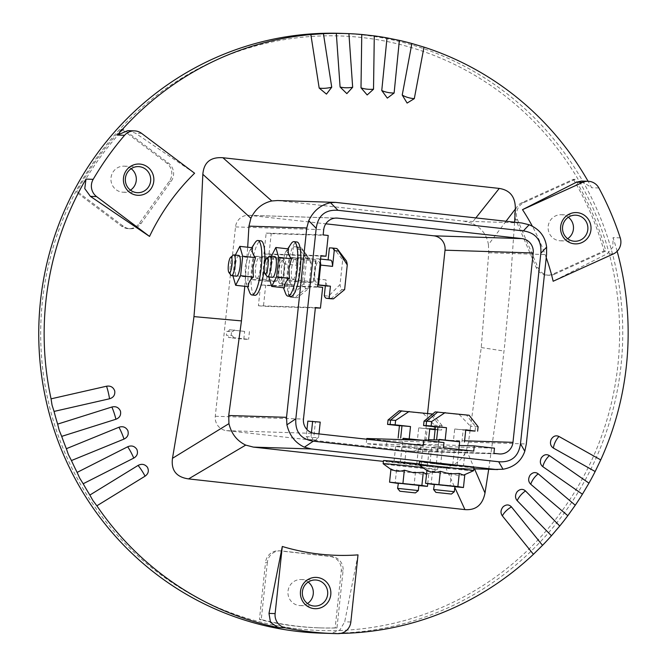 <?xml version="1.0" encoding="UTF-8"?>
<svg xmlns="http://www.w3.org/2000/svg" width="667" height="667" viewBox="0 0 667 667"><rect width="100%" height="100%" fill="white"/><g stroke="black" fill="none" stroke-linecap="round" stroke-linejoin="round"><path stroke-width="0.5" stroke-dasharray="3.33 2.5" d="M238.853 255.453A10.439 2.393 -83.7 0 0 235.368 265.566A10.439 2.393 -83.7 0 0 236.552 276.196M233.258 255.119A10.439 2.393 -83.7 0 0 230.315 264.999A10.439 2.393 -83.7 0 0 231.015 275.288M282.525 260.305A10.439 2.393 -83.7 0 0 279.023 270.51A10.439 2.393 -83.7 0 0 280.257 281.049A10.439 2.393 -83.7 0 0 280.307 281.049A10.439 2.393 -83.7 0 0 283.8 270.844A10.439 2.393 -83.7 0 0 282.566 260.305A10.439 2.393 -83.7 0 0 282.525 260.305M256.828 278.447A10.439 2.393 96.3 0 1 256.787 278.439A10.439 2.393 96.3 0 1 255.544 267.901A10.439 2.393 96.3 0 1 259.046 257.695A10.439 2.393 96.3 0 1 259.088 257.695A10.439 2.393 96.3 0 1 260.33 268.242A10.439 2.393 96.3 0 1 256.828 278.447M249.6 292.304A27.397 6.286 96.3 0 1 248.608 267.534A27.397 6.286 96.3 0 1 255.119 242.596M252.626 247.782L249.283 251.417L245.181 266.958L245.815 282.358L248.466 286.718M254.802 295.281A27.397 6.286 96.3 0 1 251.642 267.867A27.397 6.286 96.3 0 1 260.847 240.837M264.582 264.44A27.397 6.286 96.3 0 1 264.24 268.267A27.397 6.286 96.3 0 1 264.199 268.651M398.124 483.166L418.884 485.384M397.574 488.361L418.326 490.578M402.926 438.294L422.261 440.262M420.819 464.649L400.342 462.414L420.819 464.649M422.786 467.525A27.397 0.484 6.1 0 1 437.627 469.551A27.397 0.484 6.1 0 1 436.893 469.576A27.397 0.484 6.1 0 1 404.094 466.433A27.397 0.484 6.1 0 1 383.158 463.74M390.97 469.018L392.338 470.427L396.54 469.943L405.853 472.503L415.483 472.053C419.726 474.47 424.179 474.862 428.856 473.228L426.521 474.295M419.243 463.974A27.397 0.484 6.1 0 1 437.961 466.433A27.397 0.484 6.1 0 1 437.227 466.466A27.397 0.484 6.1 0 1 404.427 463.323A27.397 0.484 6.1 0 1 383.483 460.614M427.58 474.004L437.619 469.56A27.397 0.484 6.1 0 1 437.619 469.56L437.961 466.433M434.125 484.309L454.877 486.526M433.567 489.503L454.319 491.721M438.919 439.436L459.671 441.654M456.812 465.791L436.343 463.557L456.812 465.791M473.612 470.702A27.397 0.484 6.1 0 1 472.886 470.719A27.397 0.484 6.1 0 1 440.087 467.575A27.397 0.484 6.1 0 1 419.159 464.882M426.963 470.16L428.331 471.569L432.533 471.085L441.846 473.645L451.476 473.195C455.719 475.613 460.18 476.005 464.849 474.37L463.573 475.146M473.962 467.575A27.397 0.484 6.1 0 1 473.22 467.609A27.397 0.484 6.1 0 1 440.42 464.465A27.397 0.484 6.1 0 1 419.476 461.756M274.854 256.595A10.439 2.393 -83.7 0 0 271.361 266.708A10.439 2.393 -83.7 0 0 272.545 277.339M269.251 256.261A10.439 2.393 -83.7 0 0 266.316 266.141A10.439 2.393 -83.7 0 0 267.017 276.43M319.943 265.007A10.439 2.393 -83.7 0 0 318.559 261.447A10.439 2.393 -83.7 0 0 318.518 261.447A10.439 2.393 -83.7 0 0 315.016 271.652A10.439 2.393 -83.7 0 0 316.258 282.191A10.439 2.393 -83.7 0 0 316.3 282.191A10.439 2.393 -83.7 0 0 318.476 278.739M292.821 279.59A10.439 2.393 96.3 0 1 292.78 279.581A10.439 2.393 96.3 0 1 291.546 269.043A10.439 2.393 96.3 0 1 295.039 258.838A10.439 2.393 96.3 0 1 295.089 258.838A10.439 2.393 96.3 0 1 296.323 269.385A10.439 2.393 96.3 0 1 292.821 279.59M285.593 293.447A27.397 6.286 96.3 0 1 284.609 268.676A27.397 6.286 96.3 0 1 291.12 243.738M288.619 248.924L285.276 252.56L281.174 268.101L281.808 283.5L284.459 287.861M290.795 296.423A27.397 6.286 96.3 0 1 287.635 269.009A27.397 6.286 96.3 0 1 296.848 241.979M298.549 628.939A297.44 289.461 91.8 0 0 617.892 365.191A297.44 289.461 91.8 0 0 361.756 37.519A297.44 289.461 91.8 0 0 42.413 301.267A297.44 289.461 91.8 0 0 298.549 628.939M321.236 633.15A300.05 292.004 91.8 0 0 621.019 365.491A300.05 292.004 91.8 0 0 362.631 34.942A300.05 292.004 91.8 0 0 340.27 33.35M358.021 554.877L344.706 621.811L339.87 630.04L330.79 633.425A300.05 292.004 91.8 0 0 340.587 633.417M488.703 469.285L498.241 400.942L504.669 345.198L510.03 287.952L514.607 222.186M427.564 413.482L424.779 439.545A13.048 12.698 -88.2 0 1 410.772 451.109L226.522 430.649A13.048 12.698 -88.2 0 1 215.283 416.275L235.526 226.913A13.048 12.698 -88.2 0 1 249.533 215.349L325.821 223.82M568.342 217.25A13.048 12.698 91.8 0 0 548.182 226.355A13.048 12.698 91.8 0 0 567.659 238.719M131.166 168.684A13.048 12.698 91.8 0 0 111.005 177.797A13.048 12.698 91.8 0 0 130.482 190.162M308.171 582.058A13.048 12.698 91.8 0 0 288.011 591.17A13.048 12.698 91.8 0 0 307.487 603.535M506.045 221.236L488.427 244.622L488.736 252.776L481.241 347.54L468.501 442.138L466.483 450.033C462.748 459.438 455.778 465.191 445.573 467.3L437.685 467.584L383.4 461.381M244.781 286.31L247.69 247.232M323.161 234.901L266.166 233.091L263.949 253.844L320.944 255.653M317.617 286.785L260.622 284.976L258.404 305.728L315.399 307.537M279.731 258.254L268.934 257.904L266.433 281.257L277.23 281.599L279.731 258.254L264.582 256.57L262.089 279.915L277.23 281.599M315.724 259.396L304.927 259.046L302.434 282.399L313.232 282.741L315.724 259.396L300.584 257.712L298.082 281.057L313.232 282.741M226.763 331.399L231.566 331.549L231.149 335.443L226.346 335.293L226.763 331.399A2.61 2.543 -88.2 0 0 227.038 331.424L231.841 331.574A2.61 2.543 -88.2 0 1 231.566 331.549M423.245 445.498L366.25 443.688L386.443 445.931L443.438 447.74M473.728 451.109L416.733 449.3L436.927 451.542L493.913 453.352M442.421 448.016L431.624 447.665L454.344 450.192L465.141 450.533L442.421 448.016L440.762 463.573L463.473 466.1L465.141 450.533M406.428 446.873L395.631 446.523L418.342 449.049L429.139 449.391L406.428 446.873L404.761 462.431L427.48 464.957L429.139 449.391M307.795 439.486L316.383 440.053L307.795 439.486A2.61 2.543 -88.2 0 0 306.178 436.677L306.945 429.531M546.231 257.62A221.778 215.825 91.8 0 0 532.333 226.188M78.322 192.371L123.362 226.246A13.048 12.698 91.8 0 0 141.112 223.412L171.152 181.282A13.048 12.698 91.8 0 0 168.426 163.056L123.387 129.181A294.831 286.927 91.8 0 0 78.322 192.371L76.522 192.313L121.569 226.188A13.048 12.698 91.8 0 0 139.311 223.353L169.351 181.232A13.048 12.698 91.8 0 0 166.625 162.998L121.586 129.123L123.387 129.181M267.342 562.481L261.247 619.551A294.831 286.927 91.8 0 0 320.802 627.914A294.831 286.927 91.8 0 0 336.968 627.955L343.063 570.894A13.048 12.698 91.8 0 0 331.832 556.52L281.349 550.917A13.048 12.698 91.8 0 0 267.342 562.481L265.541 562.423A13.048 12.698 -88.2 0 1 279.548 550.859L330.032 556.461A13.048 12.698 -88.2 0 1 341.262 570.835L335.168 627.905A294.831 286.927 -88.2 0 1 319.001 627.855A294.831 286.927 -88.2 0 1 259.446 619.493L265.541 562.423M554.686 274.154L605.828 250.959A294.831 286.927 91.8 0 0 575.171 179.365L524.029 202.56A13.048 12.698 91.8 0 0 517.517 219.76L537.952 267.492A13.048 12.698 91.8 0 0 554.686 274.154L552.885 274.095L604.027 250.909L605.828 250.959M466.483 450.033L474.512 468.834M445.573 467.3L454.777 487.444M575.171 179.365L573.37 179.306L522.228 202.501A13.048 12.698 91.8 0 0 515.716 219.701L536.151 267.434A13.048 12.698 91.8 0 0 552.885 274.095M617.142 251.284A300.05 292.004 91.8 0 0 613.048 237.644L612.848 247.257L607.178 253.777L553.16 281.249M581.549 181.057L591.679 187.744A300.05 292.004 91.8 0 0 588.086 181.266M127.739 130.657L135.476 133.183L194.597 173.228M277.539 200.534L464.024 221.161L471.661 223.178L475.863 217.884M121.586 129.123A294.831 286.927 91.8 0 0 76.522 192.313M488.427 244.622C486.777 234.559 481.19 227.414 471.661 223.178M258.404 305.728L263.448 306.286L265.666 285.534L260.622 284.976M263.949 253.844L268.993 254.402L271.211 233.658L266.166 233.091M366.725 439.219L366.25 443.688M386.443 445.931L386.993 440.745L366.808 438.502M436.927 451.542L437.477 446.356L417.284 444.114L416.733 449.3M322.661 287.344L265.666 285.534M315.349 307.929L263.448 306.286M268.993 254.402L320.894 256.053M271.211 233.658L328.206 235.459M304.927 259.046L289.778 257.37L300.584 257.712M298.082 281.057L287.285 280.715L302.434 282.399M287.285 280.715L289.778 257.37M268.934 257.904L253.785 256.228L264.582 256.57M262.089 279.915L251.292 279.573L266.433 281.257M251.292 279.573L253.785 256.228M386.993 440.745L443.989 442.554M437.477 446.356L494.472 448.166M417.284 444.114L459.271 445.448M395.631 446.523L393.964 462.089L404.761 462.431M427.48 464.957L416.683 464.616L418.342 449.049M416.683 464.616L393.964 462.089M431.624 447.665L429.965 463.232L440.762 463.573M463.473 466.1L452.676 465.758L454.344 450.192M452.676 465.758L429.965 463.232M573.37 179.306A294.831 286.927 -88.2 0 1 604.027 250.909M261.247 619.551L259.446 619.493M335.168 627.905L336.968 627.955M316.383 440.053A2.61 2.543 -88.2 0 1 318.551 437.677L313.757 437.519A2.61 2.543 -88.2 0 0 311.581 439.903M307.846 421.119L315.416 421.961L313.757 437.519M315.416 421.961L320.218 422.111M318.951 433.917L318.551 437.677M311.431 432.616L310.98 436.835L306.178 436.677M310.98 436.835A2.61 2.543 -88.2 0 1 312.598 439.636M231.149 335.443A2.61 2.543 -88.2 0 1 233.467 337.669L228.664 337.519A2.61 2.543 -88.2 0 0 226.346 335.293M244.639 331.416L229.498 329.731L244.639 331.416L243.805 339.195L228.664 337.519M243.805 339.195L248.608 339.353L233.467 337.669M249.441 331.566L248.608 339.353M234.292 329.89A2.61 2.543 -88.2 0 1 231.841 331.574M229.498 329.731A2.61 2.543 -88.2 0 1 227.038 331.424M268.901 276.93L271.352 256.203M283.683 258.529L270.885 257.112M281.599 277.997L268.801 276.58M317.817 284.842L316.025 284.792A13.048 2.993 96.3 0 1 315.966 284.784A13.048 2.993 96.3 0 1 314.124 278.573L316.241 258.771L318.793 258.846A13.048 2.993 96.3 0 1 318.851 258.854A13.048 2.993 96.3 0 1 320.318 261.497M324.304 295.673L328.598 296.148L340.053 284.509L342.688 259.872L333.7 248.374L329.406 247.891M325.354 285.826L325.988 279.89L314.124 278.573M328.131 259.888L316.241 258.771M330.874 298.774L342.079 289.52A14.874 3.41 96.3 0 1 340.053 284.509M330.665 298.749A25.313 5.803 96.3 0 1 328.598 296.148M327.78 286.093A13.048 2.993 96.3 0 1 325.988 279.89M328.106 260.088L330.657 260.163M333.7 248.374L336.251 248.449L345.239 259.947A14.874 3.41 -83.7 0 1 346.048 260.455M342.688 259.872L345.239 259.947M342.079 289.52L344.631 289.603M454.852 486.768L434.092 484.567M432.533 471.085L431.132 484.242M451.476 473.195L450.075 486.343M459.663 441.787L438.903 439.586M470.06 430.715L470.527 426.305L459.221 414.549L435.243 411.889M465.724 430.232L454.694 429.006L453.393 441.195M475.079 431.074L475.554 426.663L466.567 415.166L459.221 414.549M478.106 426.738L475.554 426.663A25.313 0.45 6.1 0 1 470.527 426.305M461.914 441.946L463.223 429.748L465.766 429.831M463.223 429.748L454.694 429.006M466.567 415.166L469.118 415.241M418.859 485.626L398.099 483.425M427.739 483.675L428.856 473.228M396.54 469.943L395.131 483.1M415.483 472.053L414.074 485.201M423.161 440.295L402.91 438.444M434.059 429.573L434.534 425.162L423.22 413.407L399.25 410.747M429.731 429.089L418.701 427.864L417.4 440.053M435.134 429.665A25.313 0.45 6.1 0 0 439.086 429.932L439.561 425.521L430.574 414.024L423.22 413.407M439.086 429.932L441.637 430.007L442.104 425.596L439.561 425.521A25.313 0.45 6.1 0 1 434.534 425.162M435.167 429.29L441.637 430.007M425.921 440.804L427.222 428.606L429.773 428.689M427.222 428.606L418.701 427.864M442.104 425.596L432.625 414.049M430.574 414.024L433.116 414.099M232.908 275.788L235.351 255.061M247.682 257.387L234.884 255.97M245.606 276.855L232.808 275.438M280.023 283.65A13.048 2.993 96.3 0 1 279.973 283.642A13.048 2.993 96.3 0 1 278.131 277.43L280.248 257.629L282.8 257.704A13.048 2.993 96.3 0 1 282.85 257.712A13.048 2.993 96.3 0 1 284.692 263.924L282.575 283.725L280.023 283.65L294.439 285.042L293.138 297.24L297.424 297.715L308.629 288.461L311.264 263.824L302.535 249.933L298.241 249.458L296.557 265.241L284.692 263.924M293.138 297.24L290.587 297.157A25.313 5.803 96.3 0 1 290.478 297.148A25.313 5.803 96.3 0 1 288.311 294.531L292.596 295.006L304.06 283.367L306.695 258.729L297.707 247.232L293.413 246.748L292.113 258.946L280.248 257.629M288.311 294.531L289.995 278.748L278.131 277.43M290.587 297.157L294.881 297.632L306.078 288.377A14.874 3.41 96.3 0 1 304.06 283.367M297.424 297.715L294.881 297.632A25.313 5.803 96.3 0 1 294.772 297.624A25.313 5.803 96.3 0 1 292.596 295.006M291.888 284.967A13.048 2.993 96.3 0 1 291.838 284.959A13.048 2.993 96.3 0 1 289.995 278.748M294.439 285.042L282.575 283.725M293.413 246.748L295.965 246.832A25.313 5.803 96.3 0 1 296.065 246.84A25.313 5.803 96.3 0 1 298.241 249.458M292.113 258.946L282.8 257.704M296.557 265.241A13.048 2.993 -83.7 0 0 294.714 259.029A13.048 2.993 -83.7 0 0 294.664 259.021M297.707 247.232L300.258 247.307L309.238 258.804A14.874 3.41 -83.7 0 1 310.055 259.313L301.642 248.174A25.313 5.803 -83.7 0 0 300.358 247.315A25.313 5.803 -83.7 0 0 300.258 247.307L295.965 246.832M302.535 249.933A25.313 5.803 -83.7 0 0 301.642 248.174M311.264 263.824A14.874 3.41 -83.7 0 0 310.055 259.313M306.695 258.729L309.238 258.804M306.078 288.377L308.629 288.461M337.994 633.65L330.79 633.425M215.283 416.275L303.477 419.076M249.533 215.349L335.768 218.084M410.772 451.109L498.966 453.91M437.685 467.584L473.837 468.734M235.526 226.913L323.712 229.715M226.522 430.649L314.707 433.442M424.779 439.545L428.598 439.67M438.861 439.995L464.599 440.812M536.151 267.434L537.952 267.492M515.716 219.701L517.517 219.76M522.228 202.501L524.029 202.56M166.625 162.998L168.426 163.056M169.351 181.232L171.152 181.282M139.311 223.353L141.112 223.412M121.569 226.188L123.362 226.246M350.842 622.011L344.706 621.811M488.736 252.776L546.556 254.611M468.501 442.138L526.313 443.972M279.765 200.692L337.585 202.526M464.024 221.161L521.836 222.995M481.241 347.54L504.052 351.05M598.874 187.969L591.679 187.744M620.243 237.869L613.048 237.644M613.315 253.969L607.178 253.777M141.612 133.383L135.476 133.183M341.262 570.835L343.063 570.894M330.032 556.461L331.832 556.52M279.548 550.859L281.349 550.917M331.958 247.974L336.251 248.449M256.787 278.439L280.257 281.049M245.815 282.358L247.432 286.602M400.342 462.414L402.776 439.645M436.343 463.557L438.653 441.963M292.78 279.581L316.258 282.191M281.808 283.5L283.425 287.744M248.558 215.283L336.743 218.076M411.747 451.184L499.942 453.977M561.214 214.716L575.613 215.174M124.037 166.158L138.436 166.617M301.042 579.531L315.441 579.99M300.217 605.611L314.616 606.061M123.212 192.238L137.61 192.688M560.388 240.795L574.787 241.254M547.365 275.204L549.166 275.263M128.664 228.698L130.465 228.748M439.745 467.734L473.828 468.818M319.001 627.855L320.802 627.914M278.573 550.784L280.373 550.842M285.276 252.56L287.752 248.824M295.089 258.838L318.559 261.447M428.331 471.569L426.922 470.543M457.095 465.774L458.838 449.458M392.338 470.427L390.929 469.401M421.102 464.632L423.678 440.512M249.283 251.417L251.751 247.682M259.088 257.695L282.566 260.305M294.772 297.624L290.478 297.148M291.838 284.959L279.973 283.642M294.714 259.029L282.85 257.712M300.358 247.315L296.065 246.84"/><path stroke-width="1" d="M236.552 276.196A10.439 2.393 -83.7 0 0 236.593 276.196A10.439 2.393 -83.7 0 0 236.635 276.205A10.439 2.393 -83.7 0 0 240.137 266A10.439 2.393 -83.7 0 0 238.894 255.453A10.439 2.393 -83.7 0 0 238.853 255.453M228.914 272.503L231.015 275.288A10.439 2.393 -83.7 0 0 231.549 275.638A10.439 2.393 -83.7 0 0 231.591 275.638A10.439 2.393 -83.7 0 0 235.084 265.433A10.439 2.393 -83.7 0 0 233.85 254.894A10.439 2.393 -83.7 0 0 233.809 254.894A10.439 2.393 -83.7 0 0 233.258 255.119L230.59 257.379A7.829 1.793 96.3 0 1 231.007 257.204A7.829 1.793 96.3 0 1 231.974 265.041A7.829 1.793 96.3 0 1 229.34 272.77A7.829 1.793 96.3 0 1 228.914 272.503A7.829 1.793 96.3 0 1 228.389 264.791A7.829 1.793 96.3 0 1 230.59 257.379M251.751 247.682L255.119 242.596A27.397 6.286 96.3 0 1 257.821 240.495A27.397 6.286 96.3 0 1 257.937 240.504A27.397 6.286 96.3 0 1 261.206 267.934A27.397 6.286 96.3 0 1 252.001 294.972A27.397 6.286 96.3 0 1 251.884 294.964A27.397 6.286 96.3 0 1 249.6 292.304L247.432 286.602M235.668 285.293L248.466 286.718C248.141 283.292 249.783 280.09 253.402 277.105L252.976 267.209L255.486 257.637C252.56 254.135 251.601 250.842 252.626 247.782L239.828 246.356L242.688 256.22L240.604 275.688L235.668 285.293L232.908 275.788M264.199 268.651A27.397 6.286 96.3 0 1 255.027 295.306A27.397 6.286 96.3 0 1 254.911 295.298A27.397 6.286 96.3 0 1 254.802 295.281M398.407 483.15L397.574 488.361L418.326 490.57L418.884 485.384L398.407 483.15M415.249 492.896L399.892 491.229L415.249 492.896M422.261 440.262L403.202 438.277L402.776 439.645M419.243 463.974A27.397 0.484 6.1 0 0 417.025 463.723A27.397 0.484 6.1 0 0 384.217 460.58A27.397 0.484 6.1 0 0 383.483 460.614L383.15 463.723A27.397 0.484 6.1 0 1 383.15 463.723A27.397 0.484 6.1 0 1 383.884 463.69A27.397 0.484 6.1 0 1 416.692 466.833A27.397 0.484 6.1 0 1 422.786 467.525M426.521 474.295L423.287 472.294L413.648 472.753L404.335 470.193C399.666 471.827 395.206 471.436 390.97 469.018L389.561 482.174L421.877 485.451L427.447 486.376L418.859 485.626M434.4 484.292L433.567 489.503L454.327 491.712L454.877 486.526L434.4 484.292M451.242 494.039L435.884 492.371L451.242 494.039M458.838 449.458L459.671 441.654L439.203 439.42L438.653 441.963M419.885 464.832A27.397 0.484 6.1 0 1 452.685 467.976A27.397 0.484 6.1 0 1 473.628 470.694A27.397 0.484 6.1 0 1 473.612 470.702L473.962 467.575A27.397 0.484 6.1 0 0 453.018 464.866A27.397 0.484 6.1 0 0 420.218 461.722A27.397 0.484 6.1 0 0 419.476 461.756L419.143 464.866A27.397 0.484 6.1 0 1 419.885 464.832M473.612 470.702L463.573 475.146L459.28 473.437L449.641 473.895L440.337 471.336C435.659 472.97 431.199 472.578 426.963 470.16L425.554 483.317L457.87 486.593L463.448 487.519L454.852 486.768M426.922 470.543L419.159 464.882A27.397 0.484 6.1 0 1 419.143 464.866M272.545 277.339A10.439 2.393 -83.7 0 0 272.586 277.339A10.439 2.393 -83.7 0 0 272.636 277.347A10.439 2.393 -83.7 0 0 276.13 267.142A10.439 2.393 -83.7 0 0 274.896 256.595A10.439 2.393 -83.7 0 0 274.854 256.595M264.907 273.645L267.017 276.43A10.439 2.393 -83.7 0 0 267.542 276.78A10.439 2.393 -83.7 0 0 267.584 276.78A10.439 2.393 -83.7 0 0 271.085 266.575A10.439 2.393 -83.7 0 0 269.843 256.036A10.439 2.393 -83.7 0 0 269.802 256.036A10.439 2.393 -83.7 0 0 269.251 256.261L266.592 258.521A7.829 1.793 96.3 0 1 267 258.346A7.829 1.793 96.3 0 1 267.967 266.183A7.829 1.793 96.3 0 1 265.341 273.912A7.829 1.793 96.3 0 1 264.907 273.645A7.829 1.793 96.3 0 1 264.382 265.933A7.829 1.793 96.3 0 1 266.592 258.521M287.752 248.824L291.12 243.738A27.397 6.286 96.3 0 1 293.813 241.637A27.397 6.286 96.3 0 1 293.93 241.646A27.397 6.286 96.3 0 1 297.207 269.076A27.397 6.286 96.3 0 1 287.994 296.115A27.397 6.286 96.3 0 1 287.877 296.106A27.397 6.286 96.3 0 1 285.593 293.447L283.425 287.744M271.661 286.435L284.459 287.861C284.134 284.434 285.776 281.232 289.403 278.247L288.978 268.351L291.479 258.779C288.553 255.278 287.602 251.984 288.619 248.924L275.821 247.499L278.681 257.362L276.597 276.83L271.661 286.435L268.901 276.93M296.848 241.979A27.397 6.286 96.3 0 1 296.957 241.979A27.397 6.286 96.3 0 1 300.233 269.41A27.397 6.286 96.3 0 1 291.02 296.448A27.397 6.286 96.3 0 1 290.912 296.44A27.397 6.286 96.3 0 1 290.795 296.423M600.734 459.897L558.971 436.476C555.861 435.051 553.251 436.035 551.15 439.453C549.775 443.28 550.525 446.156 553.402 448.091L595.156 471.527L600.734 459.897A300.05 292.004 91.8 0 0 626.413 365.666A300.05 292.004 91.8 0 0 617.142 251.284M588.961 483.133L549.383 455.611C546.406 453.877 543.722 454.619 541.337 457.82C539.653 461.514 540.153 464.474 542.846 466.683L582.416 494.214L588.961 483.133A300.05 292.004 91.8 0 0 595.156 471.527M575.262 505.227L538.211 473.82C535.393 471.794 532.658 472.269 530.015 475.246C528.014 478.781 528.264 481.791 530.757 484.267L567.809 515.683L575.262 505.227A300.05 292.004 91.8 0 0 582.416 494.214M559.746 526.013L525.529 490.962C522.903 488.661 520.143 488.869 517.25 491.596C514.966 494.947 514.957 497.982 517.225 500.7L551.426 535.759L559.746 526.013A300.05 292.004 91.8 0 0 567.809 515.683M542.521 545.331L511.447 506.912C509.029 504.344 506.261 504.294 503.16 506.745C500.592 509.88 500.325 512.923 502.351 515.866L533.417 554.302L542.521 545.331A300.05 292.004 91.8 0 0 551.426 535.759M96.865 505.811L145.064 476.18C148.374 473.82 149.15 470.835 147.407 467.225C144.789 464.14 141.679 463.54 138.069 465.433L89.862 495.047L92.871 500.458L96.865 505.811A300.05 292.004 91.8 0 0 278.014 627.555L270.494 622.328L268.984 613.407L282.299 546.473A221.778 215.825 91.8 0 0 358.021 554.877L350.842 622.011A13.048 12.698 91.8 0 1 337.994 633.65A300.05 292.004 91.8 0 1 333.833 633.55L321.236 633.15A300.05 292.004 91.8 0 1 298.874 631.557A300.05 292.004 91.8 0 1 40.487 301.009A300.05 292.004 91.8 0 1 340.27 33.35L348.916 33.642L352.668 87.277A13.048 4.686 -4 0 1 345.998 87.769A13.048 4.686 -4 0 1 340.087 87.01L346.84 93.622L352.668 87.277M83.183 483.75L133.742 458.104C137.244 456.02 138.269 453.101 136.835 449.341C134.501 446.04 131.449 445.181 127.689 446.773L77.122 472.403L79.665 478.097L83.183 483.75A300.05 292.004 91.8 0 0 89.862 495.047M71.436 460.547L124.004 439.086C127.664 437.285 128.939 434.45 127.831 430.574C125.78 427.072 122.811 425.971 118.934 427.255L66.358 448.699L68.401 454.636L71.436 460.547A300.05 292.004 91.8 0 0 77.122 472.403M61.697 436.376L115.908 419.26C119.71 417.767 121.227 415.041 120.452 411.072C118.701 407.404 115.841 406.053 111.864 407.02L57.645 424.112L59.18 430.257L61.697 436.376A300.05 292.004 91.8 0 0 66.358 448.699M54.052 411.422L109.53 398.783C113.448 397.607 115.191 395.006 114.749 390.979C113.323 387.168 110.589 385.584 106.545 386.218L51.059 398.841L52.051 405.136L54.052 411.422A300.05 292.004 91.8 0 0 57.645 424.112M340.587 633.417A300.05 292.004 91.8 0 0 533.417 554.302M282.299 546.473L275.121 613.598A13.048 12.698 91.8 0 0 285.218 627.789A300.05 292.004 91.8 0 0 333.833 633.55M149.533 236.418L96.548 196.565A13.048 12.698 91.8 0 1 93.188 179.331A300.05 292.004 91.8 0 1 124.596 135.284A13.048 12.698 91.8 0 1 141.612 133.383L194.597 173.228A221.778 215.825 91.8 0 0 149.533 236.418L90.412 196.373L84.767 188.603L85.985 179.098A300.05 292.004 91.8 0 0 45.89 301.176A300.05 292.004 91.8 0 0 51.059 398.841M337.994 210.305C325.363 209.438 318.101 215.433 316.2 228.297L295.84 418.809C294.981 431.782 300.8 439.236 313.315 441.162L498.691 461.756C511.322 462.623 518.584 456.62 520.485 443.763L540.845 253.252C541.704 240.27 535.884 232.825 523.362 230.89L337.994 210.305L330.515 202.71L335.459 202.376L277.539 200.534L271.794 200.975C262.373 203.101 255.403 208.863 250.884 218.242L202.835 174.304L199.175 253.518L193.964 316.608L185.693 379.631L172.486 458.312C170.935 470.285 176.296 477.147 188.578 478.906L464.932 509.605C475.896 510.43 482.591 504.902 485.001 493.03L488.703 469.285M319.176 88.069L310.855 34.551L323.437 33.683L331.732 87.21L326.463 94.114L319.176 88.069A13.048 4.444 171.2 0 0 325.129 88.269A13.048 4.444 171.2 0 0 331.732 87.21M340.087 87.01L336.31 33.375L345.331 33.508M361.005 87.819L361.756 34.492L374.287 35.885L373.52 89.211L367.175 94.964L361.005 87.819A13.048 4.927 -179.2 0 0 366.825 89.136A13.048 4.927 -179.2 0 0 373.52 89.211M381.766 90.504L387.01 37.877L399.375 40.387L394.114 93.013L387.319 98.116L381.766 90.504A13.048 5.169 -174.3 0 0 387.452 92.371A13.048 5.169 -174.3 0 0 394.114 93.013M402.226 95.039L411.881 43.513L423.987 47.115L414.307 98.641L407.112 103.068L402.226 95.039A13.048 5.411 -169.4 0 0 407.729 97.44A13.048 5.411 -169.4 0 0 414.307 98.641M306.195 428.656A13.048 12.698 -88.2 0 1 303.477 419.076L315.399 307.537L320.443 308.096L322.661 287.344L317.617 286.785L320.944 255.653L325.988 256.211L328.206 235.459L323.161 234.901L323.712 229.715A13.048 12.698 -88.2 0 1 337.719 218.142L521.978 238.611A13.048 12.698 -88.2 0 1 533.208 252.985L512.973 442.346A13.048 12.698 -88.2 0 1 498.966 453.91L493.913 453.352L494.472 448.166L474.279 445.923L473.728 451.109L443.438 447.74L443.989 442.554L423.795 440.312L423.245 445.498L314.707 433.442A13.048 12.698 -88.2 0 1 306.195 428.656M325.821 223.82L433.783 235.818A13.048 12.698 -88.2 0 1 445.022 250.183L427.564 413.482M562.581 226.813A13.048 12.698 -88.2 0 1 575.613 215.174A13.048 12.698 -88.2 0 1 587.819 229.615A13.048 12.698 -88.2 0 1 574.787 241.254A13.048 12.698 -88.2 0 1 562.581 226.813M567.659 238.719A13.048 12.698 91.8 0 0 568.342 217.25M560.655 226.547A15.658 15.233 -88.2 0 1 577.464 212.665A15.658 15.233 -88.2 0 1 590.945 229.915A15.658 15.233 -88.2 0 1 574.137 243.797A15.658 15.233 -88.2 0 1 560.655 226.547M125.404 178.247A13.048 12.698 -88.2 0 1 138.436 166.617A13.048 12.698 -88.2 0 1 150.642 181.057A13.048 12.698 -88.2 0 1 137.61 192.688A13.048 12.698 -88.2 0 1 125.404 178.247M130.482 190.162A13.048 12.698 91.8 0 0 131.166 168.684M123.478 177.989A15.658 15.233 -88.2 0 1 140.287 164.107A15.658 15.233 -88.2 0 1 153.769 181.349A15.658 15.233 -88.2 0 1 136.96 195.231A15.658 15.233 -88.2 0 1 123.478 177.989M302.409 591.621A13.048 12.698 -88.2 0 1 315.441 579.99A13.048 12.698 -88.2 0 1 327.647 594.43A13.048 12.698 -88.2 0 1 314.616 606.061A13.048 12.698 -88.2 0 1 302.409 591.621M307.487 603.535A13.048 12.698 91.8 0 0 308.171 582.058M300.483 591.362A15.658 15.233 -88.2 0 1 317.292 577.48A15.658 15.233 -88.2 0 1 330.774 594.731A15.658 15.233 -88.2 0 1 313.965 608.612A15.658 15.233 -88.2 0 1 300.483 591.362M383.4 461.381L253.435 447.115L245.706 445.097C236.96 440.887 231.374 433.733 228.939 423.645L172.486 458.312M498.691 461.756L503.018 469.251L495.506 469.418L311.247 448.949L304.385 447.19C295.306 442.946 289.478 435.493 286.91 424.829L286.535 417.334L306.77 227.972L308.729 220.702C313.498 210.764 320.76 204.761 330.515 202.71M228.939 423.645L228.714 415.499L241.454 320.902L244.781 286.31M247.69 247.232L248.949 226.138L250.884 218.242M260.847 240.837A27.397 6.286 96.3 0 1 260.964 240.837A27.397 6.286 96.3 0 1 264.582 264.44M532.333 226.188A221.778 215.825 91.8 0 0 522.503 209.655L582.658 182.374A13.048 12.698 91.8 0 1 598.874 187.969A300.05 292.004 91.8 0 1 620.243 237.869A13.048 12.698 91.8 0 1 613.315 253.969L553.16 281.249A221.778 215.825 91.8 0 0 546.231 257.62M474.512 468.834L485.001 493.03M454.777 487.444L464.932 509.605M271.794 200.975L222.903 157.729C210.522 156.862 203.835 162.389 202.835 174.304M522.503 209.655L576.521 182.174L581.549 181.057L588.177 181.266M588.086 181.266A300.05 292.004 91.8 0 0 423.987 47.115M411.881 43.513A300.05 292.004 91.8 0 0 399.375 40.387M387.01 37.877A300.05 292.004 91.8 0 0 374.287 35.885M361.756 34.492A300.05 292.004 91.8 0 0 348.916 33.642M336.31 33.375A300.05 292.004 91.8 0 0 323.437 33.683M310.855 34.551A300.05 292.004 91.8 0 0 117.392 135.059L127.739 130.657L134.517 130.874M514.607 222.186L515.349 209.021C515.491 197.007 510.13 190.137 499.258 188.428L222.903 157.737M540.845 253.252L546.623 247.123L546.556 254.611L526.313 443.972L524.804 451.259C521.244 461.239 513.982 467.233 503.018 469.251M335.459 202.376L521.836 222.995L529.148 224.771C539.436 229.048 545.264 236.502 546.623 247.123M506.045 221.236L515.349 209.021M475.863 217.884L499.258 188.428M188.578 478.906L245.706 445.097M423.795 440.312L366.808 438.502L366.725 439.219M320.443 308.096L315.349 307.929M320.894 256.053L325.988 256.211M459.271 445.448L474.279 445.923M306.945 429.531L307.846 421.119L320.218 422.111L318.951 433.917M311.431 432.616L312.64 421.269M271.352 256.203L275.821 247.499M289.403 278.247L276.597 276.83M291.479 258.779L278.681 257.362M318.476 278.739A10.439 2.393 -83.7 0 0 319.943 265.007M320.318 261.497A13.048 2.993 96.3 0 1 320.685 265.066L318.568 284.867L317.817 284.842M327.881 286.11A13.048 2.993 96.3 0 1 327.83 286.101L317.809 284.992L330.432 286.185L329.131 298.382L326.58 298.299A25.313 5.803 96.3 0 1 326.48 298.291A25.313 5.803 96.3 0 1 324.304 295.673L325.354 285.826M329.131 298.382L333.425 298.858L344.631 289.603L347.257 264.966L338.528 251.075A25.313 5.803 -83.7 0 0 337.635 249.316A25.313 5.803 -83.7 0 0 336.351 248.458L332.066 247.982A25.313 5.803 96.3 0 0 331.958 247.974L329.406 247.891L328.131 259.888M326.58 298.299L330.874 298.774A25.313 5.803 96.3 0 1 330.765 298.766A25.313 5.803 96.3 0 1 330.665 298.749M338.528 251.075L334.234 250.6L332.55 266.383L320.685 265.066M330.432 286.185L318.568 284.867M332.066 247.982A25.313 5.803 96.3 0 1 334.234 250.6M332.55 266.383A13.048 2.993 -83.7 0 0 330.707 260.172A13.048 2.993 -83.7 0 0 330.657 260.163L320.577 259.046L330.707 260.172M347.257 264.966A14.874 3.41 -83.7 0 0 346.048 260.455L337.635 249.316M330.874 298.774L333.425 298.858M434.092 484.567L425.554 483.317M463.448 487.519L464.824 474.596M459.28 473.437L457.87 486.593M440.337 471.336L438.928 484.492M438.903 439.586L459.663 441.787M464.465 442.021L465.766 429.831L475.079 431.074A25.313 0.45 6.1 0 1 470.06 430.715L465.724 430.232M477.63 431.149L478.106 426.738L469.118 415.241L435.243 411.889L424.037 421.144L423.57 425.546L435.426 426.872L434.125 439.061M445.139 412.581L431.616 421.577L431.14 425.988L446.498 427.689L445.197 439.887M423.57 425.546L426.113 425.629A25.313 0.45 6.1 0 1 431.14 425.988M435.426 426.872L437.977 426.947L436.677 439.136M446.498 427.689L437.977 426.947M424.037 421.144L426.588 421.219L437.794 411.964M431.616 421.577A25.313 0.45 -173.9 0 0 426.588 421.219L426.113 425.629M398.099 483.425L389.561 482.174M427.447 486.376L427.739 483.675M423.287 472.294L421.877 485.451M404.335 470.193L402.935 483.35M402.91 438.444L423.161 440.295M435.134 429.665A25.313 0.45 6.1 0 1 434.059 429.573L429.731 429.089M432.625 414.049L399.25 410.747L388.044 420.002L387.569 424.404L399.433 425.729L398.132 437.919M428.472 440.829L429.773 428.689L435.167 429.29M409.146 411.439L395.614 420.435L395.147 424.846L410.505 426.547L409.204 438.744M387.569 424.404L390.12 424.487A25.313 0.45 6.1 0 1 395.147 424.846M399.433 425.729L401.984 425.804L400.684 437.994M410.505 426.547L401.984 425.804M388.044 420.002L390.595 420.077L401.801 410.822M395.614 420.435A25.313 0.45 -173.9 0 0 390.595 420.077L390.12 424.487M235.351 255.061L239.828 246.356M253.402 277.105L240.604 275.688M255.486 257.637L242.688 256.22M558.971 436.476A13.048 7.254 -60.7 0 0 555.261 441.988A13.048 7.254 -60.7 0 0 553.402 448.091M549.383 455.611A13.048 7.145 -55.2 0 0 545.222 460.805A13.048 7.145 -55.2 0 0 542.846 466.683M538.211 473.82A13.048 7.012 -49.7 0 0 533.617 478.656A13.048 7.012 -49.7 0 0 530.757 484.267M525.529 490.962A13.048 6.87 -44.3 0 0 520.543 495.406A13.048 6.87 -44.3 0 0 517.225 500.7M511.447 506.912A13.048 6.703 -39 0 0 506.111 510.914A13.048 6.703 -39 0 0 502.351 515.866M145.064 476.18A13.048 2.451 58.4 0 0 141.721 470.443A13.048 2.451 58.4 0 0 138.069 465.433M133.742 458.104A13.048 2.318 63.1 0 0 130.899 452.118A13.048 2.318 63.1 0 0 127.689 446.773M124.004 439.086A13.048 2.201 67.8 0 0 121.669 432.9A13.048 2.201 67.8 0 0 118.934 427.255M115.908 419.26A13.048 2.109 72.5 0 0 114.107 412.923A13.048 2.109 72.5 0 0 111.864 407.02M109.53 398.783A13.048 2.034 77.2 0 0 108.271 392.338A13.048 2.034 77.2 0 0 106.545 386.218M285.218 627.789L278.014 627.555M335.768 218.084L337.719 218.142M445.022 250.183L533.208 252.985M473.837 468.734L495.506 469.418M253.435 447.115L311.247 448.949M228.714 415.499L286.535 417.334M248.949 226.138L306.77 227.972M433.783 235.818L521.978 238.611M428.598 439.67L438.861 439.995M464.599 440.812L512.973 442.346M582.658 182.374L576.521 182.174M96.548 196.565L90.412 196.373M241.454 320.902L193.964 316.608M313.315 441.162L304.385 447.19M520.485 443.763L524.804 451.259M316.2 228.297L308.729 220.702M295.84 418.809L286.91 424.829M523.362 230.89L529.148 224.771M93.188 179.331L85.985 179.098M124.596 135.284L117.392 135.059M275.121 613.598L268.984 613.407M231.549 275.638L236.593 276.196M399.892 491.229L397.574 488.361M435.884 492.371L433.567 489.503M267.542 276.78L272.586 277.339M473.828 468.818L497.657 469.568M296.957 241.979L293.93 241.646M290.912 296.44L287.877 296.106M330.765 298.766L326.48 298.291M269.843 256.036L274.896 256.595M451.451 494.03L454.319 491.721M390.929 469.401L383.158 463.74M415.458 492.888L418.326 490.578M260.964 240.837L257.937 240.504M254.911 295.298L251.884 294.964M233.85 254.894L238.894 255.453"/></g></svg>
